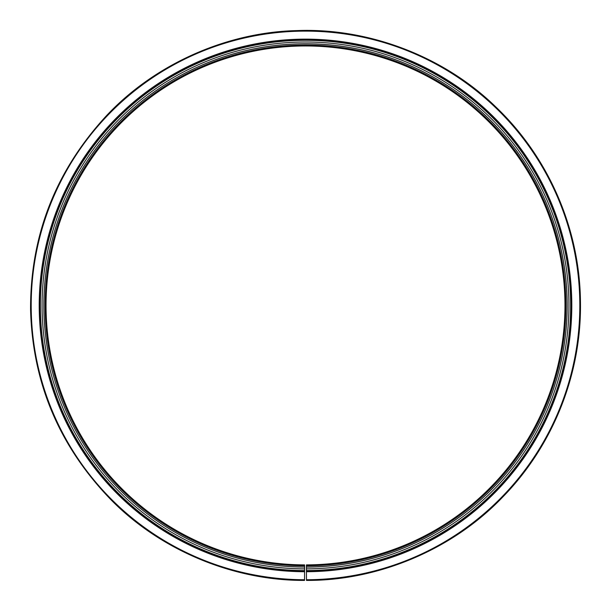 <?xml version="1.0" encoding="UTF-8"?>
<svg xmlns="http://www.w3.org/2000/svg" width="611" height="611" viewBox="0 0 611 611"><rect width="100%" height="100%" fill="white"/><g stroke="black" fill="none" stroke-linecap="round" stroke-linejoin="round"><path stroke-width="0.92" d="M306.416 564.892A259.461 259.461 0 0 0 530.058 175.441A259.461 259.461 0 0 0 80.958 175.441A259.461 259.461 0 0 0 304.599 564.892A259.461 259.461 0 0 1 80.958 175.441A259.461 259.461 0 0 1 530.058 175.441A259.461 259.461 0 0 1 306.416 564.892L306.47 580.419C377.392 580.824 451.919 550.114 502.425 497.377C553.703 445.121 581.97 372.702 580.45 300.643C579.457 228.567 548.686 157.172 495.62 106.734C443.296 55.8 367.753 27.709 296.877 30.581C227.307 32.169 155.209 63.62 106.299 115.861C55.624 170.897 30.374 235.365 30.55 309.265C32.436 383.143 59.473 446.885 111.668 500.485C162.007 551.343 234.96 580.771 304.545 580.419L304.591 568.872A263.44 263.44 0 0 1 77.521 173.448A263.44 263.44 0 0 1 533.495 173.448A263.44 263.44 0 0 1 306.424 568.872M304.599 564.892L304.591 568.872M306.432 570.796A265.365 265.365 0 0 0 535.167 172.485A265.365 265.365 0 0 0 75.848 172.485A265.365 265.365 0 0 0 304.584 570.796A265.365 265.365 0 0 1 75.848 172.485A265.365 265.365 0 0 1 535.167 172.485A265.365 265.365 0 0 1 306.432 570.796M306.416 565.817A260.385 260.385 0 0 0 530.852 174.983A260.385 260.385 0 0 0 80.163 174.983A260.385 260.385 0 0 0 304.599 565.817A260.385 260.385 0 0 1 80.163 174.983A260.385 260.385 0 0 1 530.852 174.983A260.385 260.385 0 0 1 306.416 565.817M306.424 567.069A261.638 261.638 0 0 0 531.944 174.349A261.638 261.638 0 0 0 79.071 174.349A261.638 261.638 0 0 0 304.591 567.069A261.668 261.668 0 0 1 79.048 174.334A261.668 261.668 0 0 1 531.967 174.334A261.668 261.668 0 0 1 306.424 567.1M306.432 570.582A265.151 265.151 0 0 0 534.984 172.592A265.151 265.151 0 0 0 76.031 172.592A265.151 265.151 0 0 0 304.584 570.582M306.439 571.736A266.304 266.304 0 0 0 535.977 172.012A266.304 266.304 0 0 0 75.038 172.012A266.304 266.304 0 0 0 304.576 571.736M306.462 579.74A274.308 274.308 0 0 0 542.904 168.002A274.308 274.308 0 0 0 68.111 168.002A274.308 274.308 0 0 0 304.553 579.74M306.416 565.267A259.835 259.835 0 0 0 530.386 175.25A259.835 259.835 0 0 0 80.629 175.25A259.835 259.835 0 0 0 304.599 565.267M306.416 565.687A260.255 260.255 0 0 0 530.745 175.044A260.255 260.255 0 0 0 80.27 175.044A260.255 260.255 0 0 0 304.599 565.687"/></g></svg>
